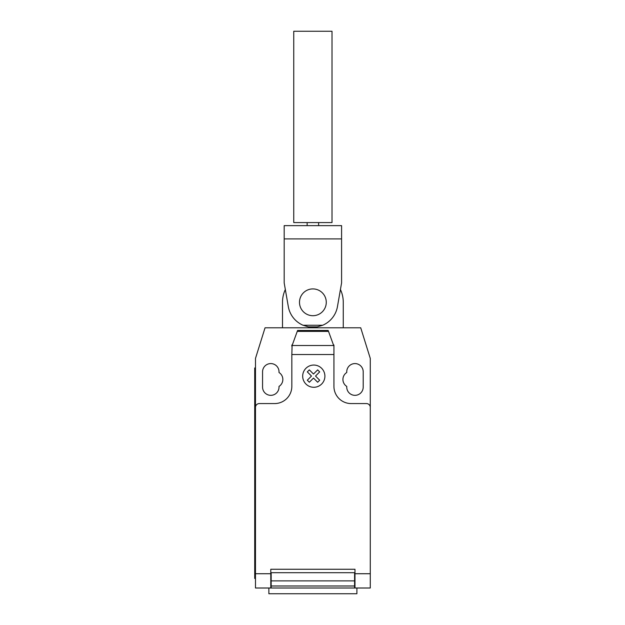 <?xml version="1.0" encoding="UTF-8"?>
<svg xmlns="http://www.w3.org/2000/svg" width="625" height="625" viewBox="0 0 625 625"><rect width="100%" height="100%" fill="white"/><g stroke="black" fill="none" stroke-linecap="round" stroke-linejoin="round"><path stroke-width="0.94" d="M299.492 302.312A13.391 13.391 0 0 0 312.883 315.703A13.391 13.391 0 0 0 326.273 302.312A13.391 13.391 0 0 0 312.883 288.914A13.391 13.391 0 0 0 299.492 302.312M332.016 31.25L332.016 222.578L293.75 222.578L293.75 31.25L332.016 31.25M318.625 222.578L318.625 225.641M307.141 222.578L307.141 225.641M288.383 307.008A24.945 24.945 0 0 0 303.078 325.25L308.414 326.852L317.352 326.852L322.688 325.25A24.945 24.945 0 0 0 337.383 307.008L341.586 282.898L341.586 225.641L284.18 225.641L284.18 282.898L288.383 307.008M341.586 238.898L284.18 238.898M322.688 325.25L303.078 325.25M317.352 326.852L308.414 326.852M340.43 289.5A30.383 30.383 0 0 1 343.266 302.312L343.266 327.797L282.5 327.797L282.5 302.312A30.383 30.383 0 0 1 285.336 289.5M268.867 588.008L268.867 593.75L356.898 593.75L356.898 588.008M370.281 577.344L370.281 586.578M292.102 345.516L297.578 330.477L328.188 330.477L333.93 346.25L333.93 354.531L291.836 354.531L292.102 345.516L333.664 345.516M328.516 331.383L297.25 331.383M297.578 330.477L328.188 330.477M333.93 346.25L333.93 345.016L333.484 345.016M333.93 354.531L333.93 386.344A17.219 17.219 0 0 0 351.148 403.57L366.453 403.57A3.828 3.828 0 0 1 370.281 407.391L370.281 573.727L354.977 573.727L354.977 588.008L370.281 588.008L370.281 573.727M282.5 327.797L265.047 327.797L255.484 358.414L255.484 407.391A3.828 3.828 0 0 1 259.312 403.57L274.617 403.57A17.219 17.219 0 0 0 291.836 386.344L291.836 354.531M255.484 407.391L255.484 573.727L270.789 573.727L270.789 569.258L354.977 569.258L354.977 573.727M354.594 580.883L354.594 572.703L271.172 572.703L271.172 585.992L354.594 585.992L354.594 580.883L271.172 580.883M271.172 585.992L271.172 588.008L354.594 588.008L354.594 585.992M255.484 573.727L255.484 588.008L270.789 588.008L270.789 573.727M254.719 570.789L254.719 375.633L255.484 375.633L255.484 570.789L254.719 570.789L254.719 578.445L255.484 578.445M255.484 367.977L254.719 367.977L254.719 375.633M292.281 345.016L291.836 345.016L291.836 346.25M343.266 327.797L360.719 327.797L370.281 358.414L370.281 407.391M346.75 372.508A8.227 8.227 0 0 0 346.75 386.414L346.75 387.109A8.227 8.227 0 0 0 354.977 395.336A8.227 8.227 0 0 0 363.203 387.109L363.203 371.805A8.227 8.227 0 0 0 354.977 363.578A8.227 8.227 0 0 0 346.75 371.805L346.75 372.508M279.016 386.414A8.227 8.227 0 0 0 279.016 372.508L279.016 371.805A8.227 8.227 0 0 0 270.789 363.578A8.227 8.227 0 0 0 262.562 371.805L262.562 387.109A8.227 8.227 0 0 0 270.789 395.336A8.227 8.227 0 0 0 279.016 387.109L279.016 386.414M319.68 380.219L317.656 382.242L313.492 378.078L309.336 382.242L307.312 380.219L311.477 376.055L307.312 371.891L309.336 369.875L313.492 374.039L317.656 369.875L319.68 371.891L315.516 376.055L319.68 380.219M324.906 376.172A11.117 11.117 0 0 0 308.234 366.547A11.117 11.117 0 0 0 308.234 385.797A11.117 11.117 0 0 0 324.906 376.172M341.586 225.641L284.18 225.641"/></g></svg>
